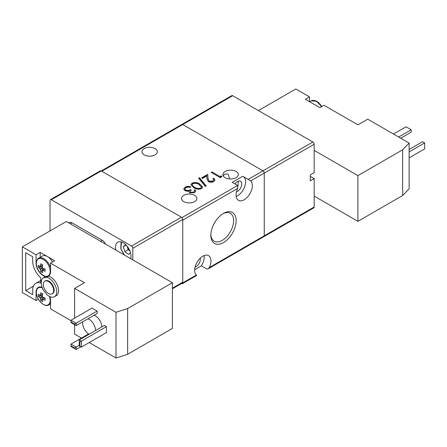 <?xml version="1.0" encoding="UTF-8"?>
<svg xmlns="http://www.w3.org/2000/svg" width="447" height="447" viewBox="0 0 447 447"><rect width="100%" height="100%" fill="white"/><g stroke="black" fill="none" stroke-linecap="round" stroke-linejoin="round"><path stroke-width="0.67" d="M115.823 250.057A10.974 6.336 60 0 1 117.762 242.218A10.974 6.336 60 0 1 123.249 242.766A10.974 6.336 60 0 1 130.669 258.629M172.402 288.79L182.376 283.035A1.827 1.056 -120 0 0 182.75 282.197L182.75 219.46A1.827 1.056 -120 0 0 181.46 217.22L101.257 170.916A1.827 1.056 -120 0 0 100.34 170.827L50.41 199.653A1.827 1.056 -120 0 0 50.03 200.491L50.03 230.892M132.82 259.869L132.82 248.292A1.827 1.056 -120 0 0 131.53 246.051L51.327 199.748A1.827 1.056 -120 0 0 50.41 199.653M314.18 150.382L357.902 175.626L402.658 149.79L409.128 143.068L367.736 119.165L357.902 124.842L324.008 105.274L319.873 107.666L305.385 99.301L309.52 96.91L295.808 88.992L258.427 110.577M409.128 143.068L409.128 188.774L402.658 195.495L402.658 149.79M357.902 175.626L357.902 221.332L402.658 195.495M357.902 221.332L314.18 196.093M309.52 96.91L309.52 101.692M409.128 157.852L424.65 148.89L424.65 142.917L409.128 151.879M409.128 149.488L422.583 141.721L424.65 142.917M398.651 137.017L411.195 129.77L406.021 126.786L393.477 134.027M411.195 129.77L411.195 132.161L400.719 138.212M321.359 106.805A10.242 5.917 -120 0 0 316.241 101.396A10.242 5.917 -120 0 0 311.118 100.888L316.476 101.206L321.723 106.598A9.784 5.649 -120 0 0 313.878 100.491M127.233 246.336A4.682 2.704 -120 0 0 127.434 247.236A4.682 2.704 -120 0 0 129.909 250.968L128.16 249.7L124.797 251.639L123.338 246.716L125.646 244.582M130.485 252.656L128.591 254.41L124.797 251.639M123.338 246.716L126.155 245.09M127.121 246.196L128.16 249.7M237.698 188.416L237.625 185.471L232.194 182.337L242.749 176.241L250.7 180.912A11.527 6.655 120 0 1 249.549 194.344A11.527 6.655 120 0 1 238.435 200.323A11.527 6.655 120 0 1 237.698 188.416L182.75 220.136L182.75 282.873A1.827 1.056 60 0 1 182.376 283.711L196.73 275.425L196.3 275.05A11.527 6.655 -60 0 1 195.507 265.641A11.527 6.655 -60 0 1 202.804 256.209A11.527 6.655 -60 0 1 208.565 255.639A11.527 6.655 -60 0 1 209.302 267.546L208.118 268.848L206.788 268.999L201.357 265.859A11.527 6.655 120 0 0 204.117 255.578M144.202 154.863A7.683 4.436 180 0 1 141.956 151.729A7.683 4.436 180 0 1 146.694 147.633A7.683 4.436 180 0 1 155.07 148.594A7.683 4.436 180 0 1 157.322 151.729A7.683 4.436 180 0 1 152.578 155.824A7.683 4.436 180 0 1 144.202 154.863M183.79 201.619A7.683 4.436 180 0 1 181.538 198.479A7.683 4.436 180 0 1 186.282 194.384A7.683 4.436 180 0 1 194.652 195.345A7.683 4.436 180 0 1 196.903 198.479A7.683 4.436 180 0 1 192.16 202.58A7.683 4.436 180 0 1 183.79 201.619M229.736 178.99L228.099 174.073L224.573 174.084L223.299 175.939M225.182 177.716A7.683 4.436 180 0 1 222.93 174.581A7.683 4.436 180 0 1 227.674 170.486A7.683 4.436 180 0 1 236.05 171.447A7.683 4.436 180 0 1 238.296 174.581A7.683 4.436 180 0 1 233.557 178.683A7.683 4.436 180 0 1 225.182 177.716M195.071 267.11A6.035 3.487 120 0 0 196.077 266.669A6.035 3.487 120 0 0 200.222 258.182M234.954 183.929A6.035 3.487 -60 0 1 237.469 181.527A6.035 3.487 -60 0 1 240.492 181.231A6.035 3.487 -60 0 1 241.414 186.064A6.035 3.487 -60 0 1 237.469 191.383A6.035 3.487 -60 0 1 236.469 191.83M238.279 181.152L238.027 185.991M223.5 213.375L223.5 213.375A17.886 10.326 120 0 0 210.85 235.284A17.886 10.326 120 0 0 223.5 242.587A17.886 10.326 120 0 0 236.15 220.678A17.886 10.326 120 0 0 223.5 213.375M210.867 234.524A16.098 9.292 120 0 0 214.186 241.19A16.098 9.292 120 0 0 222.237 240.397A16.098 9.292 120 0 0 232.753 226.21A16.098 9.292 120 0 0 230.283 213.308A16.098 9.292 120 0 0 222.852 213.772M181.409 283.594L181.46 283.621A1.827 1.056 60 0 0 182.376 283.711M194.668 269.72L201.357 265.859M208.118 268.848L263.87 236.659A1.827 1.056 -120 0 0 264.25 235.826L264.25 173.09A1.827 1.056 -120 0 0 262.953 170.849L182.75 124.545A1.827 1.056 -120 0 0 181.84 124.456A1.827 1.056 60 0 1 182.75 124.545L262.953 170.849A1.827 1.056 60 0 1 264.25 173.09L264.25 235.826A1.827 1.056 60 0 1 263.87 236.659A1.827 1.056 60 0 1 262.953 236.569M190.366 189.606L191.294 190.143L189.975 191.646L190.456 192.339L193.696 192.104L194.523 191.037L194.194 190.21L195.009 189.74L195.764 191.104L194.635 192.635L189.64 192.802L188.83 191.12L187.081 191.238L184.929 190.623L183.745 188.947L185.136 187.125C186.93 186.203 188.824 186.136 190.83 186.924L190.014 187.394L188.053 187.081L186.053 187.673L184.952 189.064L185.661 190.109C187.371 190.707 188.941 190.539 190.366 189.606L191.042 190.293M199.882 184.108L202.72 187.064L201.614 188.606C198.714 189.595 196.082 189.282 193.73 187.656L190.97 184.695L192.098 183.108C194.981 182.141 197.574 182.471 199.882 184.108L202.714 187.209M211.146 172.38L211.956 171.911L220.086 176.604L221.477 175.8L221.874 176.643L220.198 177.61L211.146 172.38M207.777 174.324L208.011 178.515L209.079 181.108L212.878 181.029L213.772 179.839L212.884 178.61L213.7 178.146L214.99 179.923L213.767 181.594C211.967 182.482 210.163 182.493 208.336 181.616L206.922 178.683L206.765 175.978L202.552 178.414L201.625 177.878L207.777 174.324L208.011 178.811L209.079 181.108M205.341 186.455L198.563 178.169L199.418 177.677L206.196 185.958L205.341 186.455M236.156 196.501A11.527 6.655 120 0 0 244.565 186.986A11.527 6.655 120 0 0 243.682 176.777M189.992 191.791L190.456 192.339M185.661 190.109L185.661 190.405C187.371 191.009 188.941 190.841 190.366 189.902M184.957 189.215L185.661 190.405M185.136 187.125L185.136 187.427C186.93 186.5 188.824 186.433 190.83 187.22M183.756 189.098L185.136 187.427M195.009 189.74L195.752 191.255M194.333 190.428L195.009 190.036M193.696 192.104L194.506 191.187M190.456 192.635L193.696 192.406M192.098 183.108L192.098 183.41C194.981 182.437 197.574 182.773 199.882 184.404M190.975 184.846L192.098 183.41M211.956 171.911L220.086 176.604M211.403 172.531L211.956 172.207M221.477 175.8L221.762 176.705M220.086 176.9L221.477 176.096M208.011 178.515L208.011 178.811M201.882 178.023L207.777 174.621M213.7 178.146L214.985 180.068M213.113 178.778L213.7 178.442M212.878 181.029L213.761 179.99M209.079 181.404L212.878 181.331M198.731 178.37L199.418 177.677M199.418 177.973L206.028 186.058M201.435 187.097L200.658 188.383C198.373 189.059 196.334 188.763 194.546 187.489L192.612 185.98L192.227 184.929M192.612 185.98L192.216 184.779L192.998 183.661C195.294 182.968 197.317 183.276 199.071 184.577L201.446 186.958L200.658 188.383M194.546 187.489L192.612 185.678M200.658 188.086C198.373 188.763 196.334 188.466 194.546 187.192M310.296 176.375L314.18 178.616L314.18 206.995A1.827 1.056 60 0 1 313.8 207.833L263.87 236.659M314.18 178.616L310.296 180.856L310.296 174.883L314.18 172.643L314.18 144.258A1.827 1.056 60 0 0 312.883 142.017L248.18 179.376M101.307 170.944L231.769 95.624A1.827 1.056 60 0 1 232.686 95.714L312.883 142.017M49.449 296.411A9.784 5.649 60 0 1 50.159 300.35A9.784 5.649 60 0 1 43.242 304.346A9.784 5.649 60 0 1 36.324 292.36A9.784 5.649 60 0 1 42.314 287.902M36.324 263.384A9.784 5.649 60 0 1 43.242 259.389A9.784 5.649 60 0 1 50.159 271.368A9.784 5.649 60 0 1 43.242 275.363A9.784 5.649 60 0 1 36.324 263.384M58.568 290.639A10.974 6.336 60 0 1 56.294 295.663L54.484 296.713A10.974 6.336 60 0 1 46.561 294.305A10.242 5.917 60 0 0 43.661 290.628A10.974 6.336 60 0 1 43.51 277.699A10.974 6.336 60 0 1 43.661 277.615L45.471 276.57A10.242 5.917 60 0 1 36.062 263.154L36.062 254.79L22.35 246.878L66.329 221.483L172.402 282.722L127.646 308.564L116.002 312.297L74.61 288.399L84.444 282.722L50.55 263.154L50.55 271.519A10.242 5.917 60 0 1 48.427 276.212A10.242 5.917 60 0 1 48.371 276.246A10.974 6.336 60 0 1 58.568 290.639M48.371 276.246L46.561 277.291A10.974 6.336 60 0 1 56.758 291.684A10.974 6.336 60 0 1 54.484 296.713M94.172 315.196A9.147 5.28 60 0 1 101.776 326.936M89.098 334.255A9.147 5.28 60 0 1 82.628 323.052A9.147 5.28 60 0 1 82.729 321.801M87.964 318.778A9.147 5.28 60 0 1 95.569 330.523M44.823 281.169L45.337 280.867A7.32 4.224 60 0 1 50.98 282.828A7.32 4.224 60 0 1 54.171 290.192A7.32 4.224 60 0 1 52.657 293.545L52.137 293.841A7.32 4.224 60 0 1 46.499 291.88A7.32 4.224 60 0 1 43.303 284.515A7.32 4.224 60 0 1 44.823 281.169A7.32 4.224 60 0 1 50.461 283.13A7.32 4.224 60 0 1 53.657 290.489A7.32 4.224 60 0 1 52.137 293.841M70.989 320.661L50.55 308.866L50.55 300.501A10.242 5.917 60 0 0 49.885 296.624M38.347 299.177L36.062 300.501L22.35 292.584L22.35 246.878M172.402 282.722L172.402 328.433L127.646 354.27L116.002 358.008L89.227 342.547M81.466 338.066L74.61 334.105L74.61 324.695L70.989 322.605L70.989 322.008L74.61 324.097L97.116 311.101L97.116 313.492L76.163 325.595L74.61 324.695L74.61 324.097M74.61 318.124L74.61 288.399M116.002 358.008L116.002 312.297M79.784 346.207L79.264 345.905L79.264 339.932L104.363 325.444L106.431 326.64L106.431 332.613L81.337 347.101L81.337 341.128L79.784 342.022L79.784 346.207L81.337 347.101M76.163 325.595L76.163 323.203L70.989 320.214L91.942 308.117L97.116 311.101M127.646 354.27L127.646 308.564M36.062 300.501L36.062 292.137A10.242 5.917 60 0 1 38.185 287.443A10.242 5.917 60 0 1 42.119 287.376M45.175 276.743A10.974 6.336 60 0 1 45.32 276.654A10.974 6.336 60 0 1 45.471 276.57M32.698 294.674L25.714 290.639L25.714 252.7L32.698 256.734L32.698 261.216A15.002 8.661 -120 0 0 40.716 277.721L40.716 282.945A15.002 8.661 -120 0 0 35.805 283.325A15.002 8.661 -120 0 0 32.698 290.192L32.698 294.674M46.561 277.291A10.242 5.917 60 0 1 43.661 277.615M36.062 254.79L40.202 252.404L47.443 256.584L54.69 260.769L50.55 263.154M106.431 326.64L81.337 341.128L79.264 339.932M80.818 346.805L76.163 349.493L70.989 346.503L70.989 345.905L74.61 347.995L79.264 345.308M88.601 333.948L70.989 344.112L76.163 347.101L76.163 349.493M70.341 223.796L72.023 222.829L102.29 240.302L100.609 241.274M72.023 222.829A5.487 3.168 -120 0 0 69.279 222.556L68.732 222.869M105.492 244.09A5.487 3.168 -120 0 0 102.29 240.302M40.202 252.404L40.202 257.304M33.408 286.197L25.714 290.639M50.55 267.781A10.242 5.917 60 0 0 38.71 258.165L42.325 256.075A10.242 5.917 60 0 1 47.443 256.584A10.242 5.917 60 0 1 52.567 261.992M70.989 320.214L70.989 322.008M70.989 344.112L70.989 345.905M39.895 297.708L38.341 296.383L38.341 294.176L39.895 295.495A2.47 1.425 60 0 1 40.18 295.271A2.47 1.425 60 0 1 40.398 295.204A18.243 10.532 -60 0 1 40.766 292.774L42.677 293.88A18.243 10.532 120 0 0 42.314 296.311A2.47 1.425 60 0 1 42.817 297.182L45.102 298.076L45.102 300.289L42.817 299.389A2.47 1.425 60 0 1 42.649 299.546A2.47 1.425 60 0 1 42.314 299.686A18.243 10.532 120 0 0 42.677 301.686L40.766 300.58A18.243 10.532 -60 0 1 40.398 298.579A2.47 1.425 60 0 1 39.895 297.708L42.426 296.473M39.895 268.725L38.341 267.407L38.341 265.2L39.895 266.518A2.47 1.425 60 0 1 40.18 266.295A2.47 1.425 60 0 1 40.398 266.228A18.243 10.532 -60 0 1 40.766 263.797L42.677 264.903A18.243 10.532 120 0 0 42.314 267.328A2.47 1.425 60 0 1 42.817 268.206L45.102 269.1L45.102 271.312L42.817 270.413A2.47 1.425 60 0 1 42.649 270.569A2.47 1.425 60 0 1 42.314 270.703A18.243 10.532 120 0 0 42.677 272.709L40.766 271.603A18.243 10.532 -60 0 1 40.398 269.602A2.47 1.425 60 0 1 39.895 268.725L42.426 267.496M79.784 342.022L79.264 341.726M74.61 348.593L74.61 347.995M42.817 299.389L44.856 297.993M42.314 299.686L44.823 297.981M42.627 294.137L40.398 295.204M42.817 270.413L44.856 269.016M42.621 294.165L39.895 295.495M40.766 300.58L43.465 297.467M42.314 270.703L44.823 269.005M40.398 298.579L42.733 296.998M42.627 265.16L40.398 266.228M42.392 295.601L38.341 296.383M42.621 265.188L39.895 266.518M40.766 271.603L43.465 268.491M40.398 269.602L42.733 268.021M42.392 266.624L38.341 267.407M181.46 217.22L131.53 246.051M51.327 199.748L101.257 170.916M132.82 248.292L182.75 219.46M182.75 282.197L172.402 288.17M124.4 255.008L120.913 248.862L121.5 241.983M130.809 258.109L129.859 258.159M196.3 275.05L182.75 282.873M314.18 206.995L209.302 267.546M250.7 180.912L314.18 144.258M232.686 95.714L101.843 171.257M181.951 217.616L237.625 185.471M50.55 303.021A10.242 5.917 60 0 1 48.952 304.888L50.55 303.966M309.626 101.748L311.118 100.888M121.12 241.877L120.774 248.795L124.098 254.835M130.435 258.495L130.714 258.489M189.975 191.947L189.975 191.646M184.952 189.36L184.952 189.064M194.523 191.333L194.523 191.037M213.772 180.135L213.772 179.839M201.446 187.254L201.446 186.958M192.216 185.075L192.216 184.779M38.71 287.142C37.146 288.091 36.341 289.79 36.296 292.232C36 299.35 44.622 308.05 48.952 304.888M38.71 258.165C37.146 259.115 36.341 260.813 36.296 263.255C36 270.374 44.622 279.068 48.952 275.905M45.32 276.654L43.51 277.699M35.805 283.325L40.716 280.487"/></g></svg>
